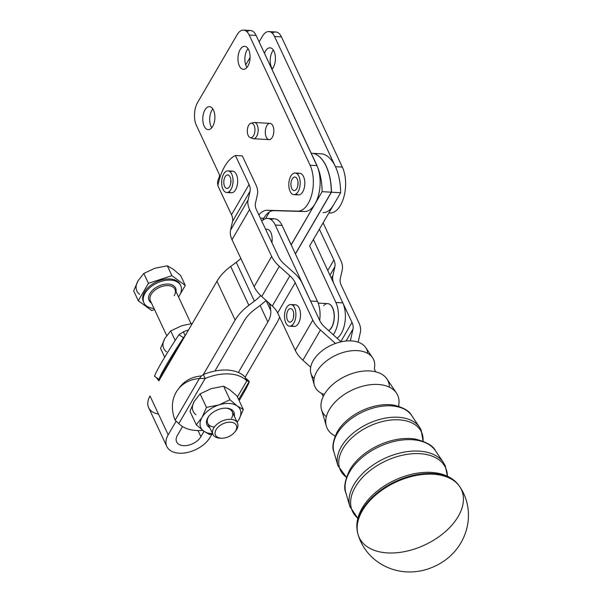 <?xml version="1.0" encoding="UTF-8"?>
<svg xmlns="http://www.w3.org/2000/svg" width="602" height="602" viewBox="0 0 602 602"><rect width="100%" height="100%" fill="white"/><g stroke="black" fill="none" stroke-linecap="round" stroke-linejoin="round"><path stroke-width="0.9" d="M235.691 430.761A11.513 7.043 154.9 0 0 225.05 422.973A11.513 7.043 154.9 0 0 216.961 436.841A11.513 7.043 154.9 0 0 235.691 430.761A11.513 7.043 -25.1 0 1 234.825 432.025A11.513 7.043 -25.1 0 1 221.589 438.218A11.513 7.043 -25.1 0 1 215.998 429.82A11.513 7.043 -25.1 0 1 230.453 422.175A11.513 7.043 -25.1 0 1 235.691 430.761M234.825 432.025L235.721 430.897A13.545 8.285 154.9 0 0 236.744 429.407A13.545 8.285 154.9 0 0 230.581 419.308A13.545 8.285 154.9 0 0 213.575 428.293A13.545 8.285 154.9 0 0 220.144 438.181L221.589 438.218M180.735 285.649L180.186 284.483A20.317 12.424 154.9 0 0 156.52 281.834A20.317 12.424 154.9 0 0 143.374 301.7L143.923 302.866A20.317 12.424 -25.1 0 1 157.062 283A20.317 12.424 -25.1 0 1 180.735 285.649A20.317 12.424 -25.1 0 1 179.607 295.258A20.317 12.424 -25.1 0 1 178.523 296.906A20.317 12.424 154.9 0 0 179.607 295.258A20.317 12.424 154.9 0 0 170.607 280.126A20.317 12.424 154.9 0 0 145.082 293.197A20.317 12.424 154.9 0 0 153.977 308.39A20.317 12.424 -25.1 0 1 143.923 302.866M139.679 294.348A21.672 13.252 -25.1 0 1 138.084 280.758L133.652 290.849L138.272 300.729L148.431 283.316L143.81 273.443L138.084 280.758A21.672 13.252 154.9 0 0 139.679 294.348M154.526 309.563L151.629 310.504L138.272 300.729L133.652 290.849L138.084 280.758L143.81 273.443L148.431 283.316L138.272 300.729L151.629 310.504L154.526 309.563M178.561 296.989L179.065 296.124L178.561 296.989M180.081 294.393L185.288 285.461L171.939 275.678L148.431 283.316L171.939 275.678L167.318 265.806L154.917 268.236L143.81 273.443L154.917 268.236L167.318 265.806L171.939 275.678L185.288 285.461L180.675 275.581L173.346 269.305L167.318 265.806L173.346 269.305L180.675 275.581L185.288 285.461L180.081 294.393M143.675 302.272A20.317 12.424 -25.1 0 1 156.52 281.834A20.317 12.424 -25.1 0 1 180.434 285.077M191.03 323.65L174.964 289.291A13.545 8.285 154.9 0 0 159.184 287.53A13.545 8.285 154.9 0 0 150.417 300.774A13.545 8.285 -25.1 0 1 159.176 287.53A13.545 8.285 -25.1 0 1 174.964 289.291A13.545 8.285 -25.1 0 1 174.211 295.702M151.486 303.054A14.629 8.947 -25.1 0 1 158.537 286.153A14.629 8.947 -25.1 0 1 176.032 291.579A14.629 8.947 154.9 0 0 158.537 286.153A14.629 8.947 154.9 0 0 151.486 303.054M269.403 212.054A27.098 14.2 -86.7 0 0 263.729 218.308L262.51 220.407L263.729 218.308A27.098 14.2 93.3 0 1 269.403 212.054M246.925 31.71A16.254 8.518 93.3 0 1 256.113 35.428L316.893 165.625A43.352 22.718 93.3 0 1 322.123 191.662L291.21 244.863L282.067 225.426L275.272 225.028L310.549 301.008L317.465 301.406L291.21 244.863L317.465 301.406A21.672 11.355 93.3 0 1 319.662 320.377A21.672 11.355 -86.7 0 0 317.465 301.406L310.549 301.008L275.272 225.028L282.067 225.426A21.672 11.355 -86.7 0 0 274.504 218.812L267.709 218.421A21.672 11.355 93.3 0 1 275.272 225.028A21.672 11.355 -86.7 0 0 261.772 221.092A21.672 11.355 93.3 0 1 267.709 218.421M212.845 108.924A11.513 6.035 -86.7 0 0 211.753 127.759A11.513 6.035 93.3 0 1 211.084 126.555A11.513 6.035 93.3 0 1 212.845 108.924M248.024 48.619A11.513 6.035 -86.7 0 0 246.933 67.447A11.513 6.035 93.3 0 1 246.263 66.243A11.513 6.035 93.3 0 1 248.024 48.619M329.753 329.964L329.753 329.964A13.884 7.277 93.3 0 1 329.302 330.332A13.884 7.277 -86.7 0 0 329.753 329.964M323.567 305.635L323.801 305.643A13.884 7.277 93.3 0 1 324.139 305.289M324.787 304.537L325.02 304.552A13.884 7.277 93.3 0 1 325.336 304.341M326.073 303.859L326.299 303.875A13.884 7.277 93.3 0 1 326.585 303.784M327.383 303.626L327.608 303.634A13.884 7.277 93.3 0 1 328.09 303.664A13.884 7.277 -86.7 0 0 327.879 303.641L327.857 303.649A13.884 7.277 93.3 0 1 328.677 303.829L328.677 303.829A13.884 7.277 -86.7 0 0 327.857 303.649L318.157 303.077M329.911 304.477L329.911 304.477A13.884 7.277 -86.7 0 0 329.136 304.018L329.362 304.033A13.884 7.277 -86.7 0 0 328.903 303.844A13.884 7.277 93.3 0 1 329.362 304.033L329.136 304.018A13.884 7.277 93.3 0 1 329.911 304.477M331.04 305.538L331.04 305.538A13.884 7.277 -86.7 0 0 330.34 304.815L330.566 304.83A13.884 7.277 -86.7 0 0 330.137 304.492A13.884 7.277 93.3 0 1 330.566 304.83L330.34 304.815A13.884 7.277 93.3 0 1 331.04 305.538M332.041 306.99L332.041 306.99A13.884 7.277 -86.7 0 0 331.424 306.027L331.657 306.042A13.884 7.277 -86.7 0 0 331.273 305.553A13.884 7.277 93.3 0 1 331.657 306.042L331.424 306.027A13.884 7.277 93.3 0 1 332.041 306.99M333.109 308.788L333.109 308.788A13.884 7.277 93.3 0 1 333.365 309.511A13.884 7.277 -86.7 0 0 333.109 308.788M333.749 310.858L333.749 310.858A13.884 7.277 93.3 0 1 333.929 311.67A13.884 7.277 -86.7 0 0 333.749 310.858M334.17 313.138L334.17 313.138A13.884 7.277 93.3 0 1 334.268 314.011A13.884 7.277 -86.7 0 0 334.17 313.138M334.366 315.553L334.366 315.553A13.884 7.277 93.3 0 1 334.381 316.456A13.884 7.277 -86.7 0 0 334.366 315.553M334.328 318.037L334.328 318.037A13.884 7.277 93.3 0 1 334.26 318.947A13.884 7.277 -86.7 0 0 334.328 318.037M334.065 320.505L334.065 320.505A13.884 7.277 93.3 0 1 333.907 321.385A13.884 7.277 -86.7 0 0 334.065 320.505M333.568 322.875L333.568 322.875A13.884 7.277 93.3 0 1 333.335 323.703A13.884 7.277 -86.7 0 0 333.568 322.875M332.861 325.072L332.861 325.072A13.884 7.277 93.3 0 1 332.56 325.817A13.884 7.277 -86.7 0 0 332.861 325.072M331.973 327.021L331.973 327.021A13.884 7.277 93.3 0 1 331.604 327.669A13.884 7.277 -86.7 0 0 331.973 327.021M330.927 328.669L330.927 328.669A13.884 7.277 93.3 0 1 330.506 329.189A13.884 7.277 -86.7 0 0 330.927 328.669M328.632 330.626A13.884 7.277 -86.7 0 0 329.068 330.325L329.068 330.325A13.884 7.277 93.3 0 1 328.632 330.626M329.52 329.949A13.884 7.277 -86.7 0 0 330.28 329.174L330.28 329.174A13.884 7.277 93.3 0 1 329.52 329.949M330.694 328.662A13.884 7.277 -86.7 0 0 331.378 327.654L331.378 327.654A13.884 7.277 93.3 0 1 330.694 328.662M331.74 327.014A13.884 7.277 -86.7 0 0 332.327 325.802L332.327 325.802A13.884 7.277 93.3 0 1 331.74 327.014M332.635 325.057A13.884 7.277 -86.7 0 0 333.102 323.688L333.102 323.688A13.884 7.277 93.3 0 1 332.635 325.057M333.335 322.86A13.884 7.277 -86.7 0 0 333.674 321.37L333.674 321.37A13.884 7.277 93.3 0 1 333.335 322.86M333.832 320.49A13.884 7.277 -86.7 0 0 334.027 318.932L334.027 318.932A13.884 7.277 93.3 0 1 333.832 320.49M334.102 318.022A13.884 7.277 -86.7 0 0 334.155 316.449L334.155 316.449A13.884 7.277 93.3 0 1 334.102 318.022M334.14 315.538A13.884 7.277 -86.7 0 0 334.042 313.996L334.042 313.996A13.884 7.277 93.3 0 1 334.14 315.538M333.944 313.123A13.884 7.277 -86.7 0 0 333.696 311.655L333.696 311.655A13.884 7.277 93.3 0 1 333.944 313.123M333.516 310.843A13.884 7.277 -86.7 0 0 333.132 309.503L333.132 309.503A13.884 7.277 93.3 0 1 333.516 310.843M332.876 308.773A13.884 7.277 -86.7 0 0 332.372 307.607L332.597 307.622A13.884 7.277 -86.7 0 0 332.274 307.005A13.884 7.277 93.3 0 1 332.597 307.622L332.372 307.607A13.884 7.277 93.3 0 1 332.876 308.773M331.664 306.313L331.664 306.313A13.68 7.171 93.3 0 1 332.101 306.99A13.68 7.171 -86.7 0 0 331.664 306.313M332.582 307.893L332.582 307.893A13.68 7.171 93.3 0 1 332.966 308.773A13.68 7.171 -86.7 0 0 332.582 307.893M333.32 309.782L333.32 309.782A13.68 7.171 93.3 0 1 333.613 310.79A13.68 7.171 -86.7 0 0 333.32 309.782M333.862 311.919L333.862 311.919A13.68 7.171 93.3 0 1 334.042 313.025A13.68 7.171 -86.7 0 0 333.862 311.919M334.185 314.236L334.185 314.236A13.68 7.171 93.3 0 1 334.253 315.403A13.68 7.171 -86.7 0 0 334.185 314.236M334.276 316.66L334.276 316.66A13.68 7.171 93.3 0 1 334.238 317.848A13.68 7.171 -86.7 0 0 334.276 316.66M334.14 319.105L334.14 319.105A13.68 7.171 93.3 0 1 333.99 320.279A13.68 7.171 -86.7 0 0 334.14 319.105M333.771 321.506L333.771 321.506A13.68 7.171 93.3 0 1 333.516 322.627A13.68 7.171 -86.7 0 0 333.771 321.506M333.192 323.771L333.192 323.771A13.68 7.171 93.3 0 1 332.838 324.809A13.68 7.171 -86.7 0 0 333.192 323.771M332.409 325.84L332.409 325.84A13.68 7.171 93.3 0 1 331.973 326.751A13.68 7.171 -86.7 0 0 332.409 325.84M309.639 245.932L340.664 192.738L331.446 192.204L295.431 253.954L331.446 192.204L340.664 192.738L309.639 245.932L335.893 302.482L309.639 245.932M333.222 334.757A21.672 11.355 -86.7 0 0 335.893 302.482A21.672 11.355 93.3 0 1 333.222 334.757M331.454 327.654A13.68 7.171 93.3 0 1 330.95 328.399A13.68 7.171 -86.7 0 0 331.454 327.654M330.317 329.174A13.68 7.171 93.3 0 1 329.806 329.7A13.68 7.171 -86.7 0 0 330.317 329.174M221.754 184.588A10.836 5.681 93.3 0 1 227.985 170.878A10.836 5.681 93.3 0 1 233.027 182.022A10.836 5.681 93.3 0 1 226.728 192.512A10.836 5.681 93.3 0 1 221.754 184.588A10.836 5.681 -86.7 0 0 231.093 189.276A10.836 5.681 -86.7 0 0 229.219 171.216A10.836 5.681 -86.7 0 0 221.754 184.588M226.728 192.512L231.341 192.783A10.836 5.681 -86.7 0 0 235.608 189.713A10.836 5.681 -86.7 0 0 237.429 178.034A10.836 5.681 -86.7 0 0 232.598 171.141L227.985 170.878M230.897 180.404A6.772 3.552 -86.7 0 0 230.724 183.392A6.772 3.552 93.3 0 1 230.897 180.404M226.683 175.174A6.772 3.552 -86.7 0 0 223.793 182.504A6.772 3.552 -86.7 0 0 226.969 188.456A6.772 3.552 -86.7 0 0 230.905 181.902A6.772 3.552 -86.7 0 0 227.752 174.934A6.772 3.552 -86.7 0 0 226.683 175.174A6.772 3.552 93.3 0 1 230.732 183.384A6.772 3.552 93.3 0 1 224.666 186.522A6.772 3.552 93.3 0 1 226.683 175.174M290.382 176.973A10.836 5.681 93.3 0 1 295.123 172.992A10.836 5.681 93.3 0 1 300.165 184.144A10.836 5.681 93.3 0 1 293.866 194.634A10.836 5.681 93.3 0 1 289.133 188.306A10.836 5.681 93.3 0 1 290.382 176.973A10.836 5.681 -86.7 0 0 293.136 194.499A10.836 5.681 -86.7 0 0 299.977 179.968A10.836 5.681 -86.7 0 0 290.382 176.973M293.866 194.634L298.479 194.897A10.836 5.681 -86.7 0 0 304.123 188.449A10.836 5.681 -86.7 0 0 303.506 176.544A10.836 5.681 -86.7 0 0 299.736 173.263L295.123 172.992M298.043 182.519A6.772 3.552 -86.7 0 0 297.87 185.506A6.772 3.552 93.3 0 1 298.043 182.519M296.967 178.568A6.772 3.552 -86.7 0 0 294.89 177.048A6.772 3.552 -86.7 0 0 290.954 183.61A6.772 3.552 -86.7 0 0 294.107 190.578A6.772 3.552 -86.7 0 0 297.727 186.176A6.772 3.552 -86.7 0 0 296.967 178.568A6.772 3.552 93.3 0 1 295.492 190.134A6.772 3.552 93.3 0 1 291.037 182.73A6.772 3.552 93.3 0 1 296.967 178.568M289.585 326.186L294.19 326.45A10.836 5.681 -86.7 0 0 298.464 323.379A10.836 5.681 -86.7 0 0 300.285 311.708A10.836 5.681 -86.7 0 0 295.447 304.815L290.841 304.544A10.836 5.681 93.3 0 1 295.883 315.696A10.836 5.681 93.3 0 1 289.585 326.186A10.836 5.681 93.3 0 1 284.565 317.736A10.836 5.681 93.3 0 1 288.034 305.726A10.836 5.681 93.3 0 1 290.841 304.544M293.753 314.071A6.772 3.552 -86.7 0 0 293.58 317.058A6.772 3.552 93.3 0 1 293.753 314.071M293.505 312.287A6.772 3.552 -86.7 0 0 290.608 308.6A6.772 3.552 -86.7 0 0 286.672 315.155A6.772 3.552 -86.7 0 0 289.818 322.13A6.772 3.552 -86.7 0 0 293.505 312.287A6.772 3.552 93.3 0 1 289.743 322.123A6.772 3.552 93.3 0 1 287.387 311.685A6.772 3.552 93.3 0 1 293.505 312.287M288.034 305.726A10.836 5.681 -86.7 0 0 286.74 324.448A10.836 5.681 -86.7 0 0 295.868 315.922A10.836 5.681 -86.7 0 0 288.034 305.726M265.708 229.475A10.836 5.681 93.3 0 1 271.878 242.583A10.836 5.681 -86.7 0 0 267.085 229.234L265.557 229.151M188.531 329.971A40.643 24.855 154.9 0 0 183.354 331.852L185.168 335.735L183.354 331.852A40.643 24.855 -25.1 0 1 188.531 329.971M183.354 331.852L178.952 334.742L183.497 337.677L185.168 335.735L183.497 337.677L159.161 379.388L154.624 376.453A40.643 2.513 -57.1 0 1 178.952 334.742L183.354 331.852M156.422 377.62L158.853 380.855L159.161 379.388L158.853 380.855L216.961 281.239A43.352 26.511 -25.1 0 1 230.694 266.445L236.262 262.306A32.516 19.881 154.9 0 0 240.83 258.424A32.516 19.881 -25.1 0 1 236.262 262.306L254.428 301.143L248.859 305.289A43.352 26.511 154.9 0 0 235.126 320.076L203.333 374.579L201.392 375.949L199.42 378.5L205.154 378.462L203.333 374.579L205.154 378.462L199.42 378.5L175.092 420.219L178.832 423.575L175.092 420.219L199.42 378.5A40.643 32.628 -142.3 0 0 175.092 420.219A40.643 32.628 37.7 0 1 178.079 389.389A40.643 32.628 37.7 0 1 199.42 378.5L201.392 375.949L203.333 374.579A40.643 24.855 -25.1 0 1 214.922 371.043A40.643 24.855 -25.1 0 1 238.377 372.487A40.643 24.855 154.9 0 0 214.922 371.043A40.643 24.855 154.9 0 0 203.333 374.579L235.126 320.076A43.352 26.511 -25.1 0 1 248.859 305.289L254.428 301.143A32.516 19.881 154.9 0 0 260.674 295.522A32.516 19.881 -25.1 0 1 254.428 301.143L236.262 262.306L230.694 266.445L248.859 305.289L230.694 266.445A43.352 26.511 154.9 0 0 216.961 281.239L235.126 320.076L216.961 281.239L158.853 380.855M154.624 376.453L159.161 379.388A40.643 2.513 -57.1 0 1 183.497 337.677L178.952 334.742A40.643 2.513 122.9 0 0 154.624 376.453M159.161 379.388L183.497 337.677A40.643 2.513 122.9 0 0 159.161 379.388M265.535 218.684L269.478 211.934L265.535 218.684M311.219 153.247L313.168 153.359L311.219 153.247M158.484 414.078A24.659 15.08 -25.1 0 1 150.026 395.988L168.191 434.825A24.659 15.08 154.9 0 0 179.148 453.201A24.659 15.08 154.9 0 0 210.121 437.263L211.829 434.328L210.121 437.263A24.659 15.08 -25.1 0 1 187.222 452.516A24.659 15.08 -25.1 0 1 166.822 446.488A24.659 15.08 -25.1 0 1 168.191 434.825L176.032 421.385L168.191 434.825L150.026 395.988A24.659 15.08 154.9 0 0 148.656 407.652L166.822 446.488M313.273 153.382L322.499 153.901L313.288 153.367A43.352 22.718 93.3 0 1 331.446 192.204A43.352 22.718 -86.7 0 0 313.288 153.367L313.273 153.382M178.832 423.575L205.154 378.462A40.643 24.855 -25.1 0 1 246.812 380.878L244.999 376.995A40.643 24.855 154.9 0 0 238.377 372.487A40.643 24.855 -25.1 0 1 244.999 376.995L246.812 380.878A40.643 24.855 154.9 0 0 205.154 378.462L178.832 423.575A40.643 24.855 154.9 0 0 202.746 430.407A40.643 24.855 -25.1 0 1 178.832 423.575M246.685 379.749L249.228 381.397A40.643 2.513 -57.1 0 1 239.152 400.616A40.643 2.513 122.9 0 0 249.228 381.397L238.648 399.54L249.228 381.397L246.812 380.878L237.436 396.959L246.812 380.878L249.228 381.397L245.383 377.815M195.989 414.748A21.672 13.252 -25.1 0 1 194.393 401.158L200.12 393.843L211.227 388.636L223.628 386.206L229.655 389.705L236.985 395.981L243.313 409.518L238.881 419.609L237.158 422.288L238.881 419.609A21.672 13.252 -25.1 0 1 237.105 422.175A21.672 13.252 154.9 0 0 238.881 419.609L243.313 409.518L236.985 395.981L229.655 389.705L223.628 386.206L229.956 399.743L237.286 406.019L243.313 409.518L237.286 406.019L229.956 399.743L223.628 386.206L211.227 388.636L200.12 393.843L206.448 407.373L218.857 404.95L229.956 399.743L218.857 404.95L206.448 407.373L200.12 393.843L194.393 401.158A21.672 13.252 154.9 0 0 195.989 414.748M179.11 388.139A40.643 32.628 37.7 0 1 201.392 375.949A40.643 32.628 -142.3 0 0 180.058 386.83L178.079 389.389M245.119 377.258L277.055 322.514A43.352 26.511 154.9 0 0 279.614 317.066A43.352 26.511 -25.1 0 1 277.055 322.514L245.119 377.258M270.08 304.01A43.352 26.511 154.9 0 0 270.2 305.959L270.734 310.451A32.516 19.881 -25.1 0 1 267.837 321.98L238.377 372.487L267.837 321.98A32.516 19.881 154.9 0 0 270.734 310.451L266.046 300.443L270.734 310.451L270.2 305.959A43.352 26.511 -25.1 0 1 270.08 304.01M204.033 431.363L200.902 436.728A13.816 8.451 -25.1 0 1 183.55 445.661A13.816 8.451 -25.1 0 1 177.402 435.366L182.534 426.562L177.402 435.366A13.816 8.451 154.9 0 0 176.634 441.898A13.816 8.451 154.9 0 0 188.072 445.277A13.816 8.451 154.9 0 0 200.902 436.728L204.033 431.363M214.922 371.043L244.337 320.61A32.516 19.881 -25.1 0 1 254.638 309.518L260.207 305.38A43.352 26.511 154.9 0 0 266.076 300.413A43.352 26.511 -25.1 0 1 260.207 305.38L254.638 309.518A32.516 19.881 154.9 0 0 244.337 320.61L214.922 371.043M295.379 253.841L331.333 192.196L322.123 191.662L331.333 192.196A43.352 22.718 -86.7 0 0 313.168 153.359A43.352 22.718 93.3 0 1 331.333 192.196L295.379 253.841M302.129 283.106L319.73 320.527A18.963 11.212 30.1 0 0 325.08 327.435L341.086 341.823L325.08 327.435A18.963 11.212 -149.9 0 1 319.73 320.527L302.129 283.106A27.098 16.021 30.1 0 0 294.491 273.24A27.098 16.021 -149.9 0 1 302.129 283.106M337.075 338.219A21.672 11.355 -86.7 0 0 342.809 302.881L335.893 302.482L342.809 302.881L313.379 239.513L342.809 302.881A21.672 11.355 93.3 0 1 337.075 338.219M271.05 219.61A21.672 11.355 93.3 0 1 282.067 225.426L291.09 244.856L314.981 203.897A27.098 14.2 93.3 0 1 304.552 211.535L274.053 210.662A27.098 14.2 -86.7 0 0 269.478 211.934A27.098 14.2 93.3 0 1 274.053 210.662L267.25 210.271A27.098 14.2 -86.7 0 0 258.868 214.929A27.098 14.2 93.3 0 1 267.25 210.271L297.757 211.136A27.098 14.2 -86.7 0 0 311.701 194.807A27.098 14.2 -86.7 0 0 310.098 165.234L249.205 35.029A16.254 8.518 -86.7 0 0 237.158 34.683L197.576 102.536A16.254 8.518 -86.7 0 0 196.433 125.494L219.136 174.038A2.709 1.422 93.3 0 1 219.278 177.071L218.857 178.079L219.278 177.071A2.709 1.422 -86.7 0 0 219.136 174.038L196.433 125.494A16.254 8.518 93.3 0 1 197.576 102.536L237.158 34.683A16.254 8.518 93.3 0 1 243.547 30.108A16.254 8.518 93.3 0 1 249.205 35.029L310.098 165.234A27.098 14.2 93.3 0 1 311.701 194.807A27.098 14.2 93.3 0 1 297.757 211.136L304.552 211.535A27.098 14.2 -86.7 0 0 314.981 203.897L322.123 191.662A43.352 22.718 -86.7 0 0 316.893 165.625A27.098 14.2 93.3 0 1 314.981 203.897A27.098 14.2 -86.7 0 0 316.893 165.625L310.098 165.234L317.013 165.633L256.113 35.428L249.205 35.029L256.113 35.428A16.254 8.518 -86.7 0 0 250.462 30.506L243.547 30.108M340.837 341.605L351.989 322.401L342.786 302.836L351.989 322.401L340.837 341.605M217.856 185.732A43.352 22.718 93.3 0 1 235.405 155.504L242.32 155.903L255.963 184.927A27.098 16.021 -149.9 0 1 257.438 194.431L255.459 203.198A18.963 11.212 30.1 0 0 256.482 209.857L278.575 256.828A18.963 11.212 30.1 0 0 283.926 263.736L294.491 273.24L283.926 263.736A18.963 11.212 -149.9 0 1 278.575 256.828L256.482 209.857A18.963 11.212 -149.9 0 1 255.459 203.198L257.438 194.431A27.098 16.021 30.1 0 0 255.963 184.927L242.32 155.903L235.405 155.504A43.352 22.718 -86.7 0 0 217.856 185.732L231.499 214.756L249.055 184.521L235.405 155.504L249.055 184.521L231.499 214.756A18.963 11.212 -149.9 0 1 232.53 221.408L250.086 191.18A18.963 11.212 30.1 0 0 249.055 184.521A18.963 11.212 -149.9 0 1 250.086 191.18L232.53 221.408L230.551 230.182L248.107 199.947L250.086 191.18L248.107 199.947L230.551 230.182A27.098 16.021 30.1 0 0 232.018 239.686L249.574 209.451A27.098 16.021 -149.9 0 1 248.107 199.947A27.098 16.021 30.1 0 0 249.574 209.451L232.018 239.686L254.112 286.665L271.66 256.429L249.574 209.451L271.66 256.429L254.112 286.665A27.098 16.021 30.1 0 0 261.75 296.53L279.305 266.295A27.098 16.021 -149.9 0 1 271.66 256.429A27.098 16.021 30.1 0 0 279.305 266.295L261.75 296.53L272.315 306.027A18.963 11.212 -149.9 0 1 277.665 312.935L295.221 282.699A18.963 11.212 30.1 0 0 289.871 275.791L272.315 306.027L289.871 275.791L279.305 266.295L289.871 275.791A18.963 11.212 -149.9 0 1 295.221 282.699L277.665 312.935L295.266 350.364L312.822 320.129L295.221 282.699L312.822 320.129L295.266 350.364A27.098 16.021 30.1 0 0 302.911 360.229L320.46 329.994A27.098 16.021 -149.9 0 1 312.822 320.129A27.098 16.021 30.1 0 0 320.46 329.994L302.911 360.229L310.685 367.212L302.911 360.229A27.098 16.021 -149.9 0 1 295.266 350.364L277.665 312.935A18.963 11.212 30.1 0 0 272.315 306.027L261.75 296.53A27.098 16.021 -149.9 0 1 254.112 286.665L232.018 239.686A27.098 16.021 -149.9 0 1 230.551 230.182L232.53 221.408A18.963 11.212 30.1 0 0 231.499 214.756L217.856 185.732M230.235 171.946A10.836 5.681 93.3 0 1 236.97 176.025A10.836 5.681 93.3 0 1 235.608 189.713A10.836 5.681 93.3 0 1 229.091 191.714M293.091 305.613A10.836 5.681 93.3 0 1 299.826 309.699A10.836 5.681 93.3 0 1 298.464 323.379A10.836 5.681 93.3 0 1 291.94 325.381M335.442 343.464L320.46 329.994L335.442 343.464M334.893 266.701A18.963 11.212 30.1 0 0 333.869 260.041L327.781 270.524L333.869 260.041L319.376 229.234L333.869 260.041A18.963 11.212 -149.9 0 1 334.893 266.701L329.956 275.204L334.893 266.701L332.921 275.468L331.341 278.184L332.921 275.468L334.893 266.701M353.013 329.061A18.963 11.212 30.1 0 0 351.989 322.401A18.963 11.212 -149.9 0 1 353.013 329.061L346.067 341.018L353.013 329.061L350.356 340.852L353.013 329.061M340.273 278.726A18.963 11.212 30.1 0 0 341.296 285.378L358.897 322.807A27.098 16.021 -149.9 0 1 360.365 332.312L358.145 342.162L360.365 332.312A27.098 16.021 30.1 0 0 358.897 322.807L341.296 285.378A18.963 11.212 -149.9 0 1 340.273 278.726L342.245 269.952L340.273 278.726M323.101 222.853L340.777 260.448A27.098 16.021 -149.9 0 1 342.245 269.952A27.098 16.021 30.1 0 0 340.777 260.448L323.101 222.853M333.576 283.008A27.098 16.021 -149.9 0 1 332.921 275.468A27.098 16.021 30.1 0 0 333.576 283.008M272.27 33.178A16.254 8.518 93.3 0 1 281.458 36.903L342.35 167.108L335.442 166.701A43.352 22.718 93.3 0 1 340.664 192.738A43.352 22.718 -86.7 0 0 335.442 166.701A43.352 22.718 -86.7 0 0 322.499 153.901A43.352 22.718 93.3 0 1 335.442 166.701L274.542 36.496A16.254 8.518 -86.7 0 0 262.502 36.158L259.146 41.907L262.502 36.158A16.254 8.518 93.3 0 1 268.891 31.575A16.254 8.518 93.3 0 1 274.542 36.496L335.442 166.701L342.35 167.108L281.458 36.903L274.542 36.496L281.458 36.903A16.254 8.518 -86.7 0 0 275.806 31.981L268.891 31.575M323.093 212.611A27.098 14.2 -86.7 0 0 333.531 204.973A27.098 14.2 93.3 0 1 323.093 212.611M260.109 305.455L267.837 321.98L260.109 305.455M198.02 430.565L200.902 436.728L198.02 430.565M268.725 302.798L270.2 305.959L268.725 302.798M260.373 218.112L263.729 218.308L260.373 218.112M250.078 57.453L245.729 64.903L250.078 57.453M263.45 218.797L263.774 219.489L263.45 218.797M274.038 51.29A11.513 6.035 93.3 0 1 271.946 69.283A11.513 6.035 -86.7 0 0 274.038 51.29A11.513 6.035 -86.7 0 0 270.035 47.806A11.513 6.035 -86.7 0 0 264.466 53.285A11.513 6.035 93.3 0 1 274.038 51.29M272.27 68.921A11.513 6.035 93.3 0 1 273.368 50.086A11.513 6.035 -86.7 0 0 272.27 68.921M239.348 65.844A11.513 6.035 -86.7 0 0 243.351 69.328A11.513 6.035 -86.7 0 0 250.048 58.183A11.513 6.035 -86.7 0 0 244.69 46.331A11.513 6.035 -86.7 0 0 238.693 53.187A11.513 6.035 -86.7 0 0 239.348 65.844A11.513 6.035 93.3 0 1 243.012 46.678A11.513 6.035 93.3 0 1 249.702 60.975A11.513 6.035 93.3 0 1 239.348 65.844M204.168 126.149A11.513 6.035 -86.7 0 0 208.172 129.641A11.513 6.035 -86.7 0 0 214.861 118.489A11.513 6.035 -86.7 0 0 209.511 106.644A11.513 6.035 -86.7 0 0 203.506 113.5A11.513 6.035 -86.7 0 0 204.168 126.149A11.513 6.035 93.3 0 1 207.833 106.99A11.513 6.035 93.3 0 1 214.523 121.28A11.513 6.035 93.3 0 1 204.168 126.149M219.738 178.057L219.278 177.071L219.738 178.057M218.857 178.079A18.963 11.596 154.9 0 0 217.939 185.281M250.093 137.542L252.735 138.558A8.127 4.259 -86.7 0 0 257.611 134.05A8.127 4.259 -86.7 0 0 256.858 124.305A8.127 4.259 93.3 0 1 257.197 124.938A8.127 4.259 93.3 0 1 257.664 133.87A8.127 4.259 93.3 0 1 253.427 138.708L269.094 139.619A8.127 4.259 -86.7 0 0 273.331 134.78A8.127 4.259 -86.7 0 0 272.864 125.848A8.127 4.259 93.3 0 1 270.275 139.378A8.127 4.259 93.3 0 1 265.557 129.287A8.127 4.259 93.3 0 1 272.864 125.848A8.127 4.259 -86.7 0 0 270.035 123.387L254.368 122.477A8.127 4.259 93.3 0 1 256.858 124.305A8.127 4.259 -86.7 0 0 253.66 122.552L250.921 123.252A7.254 3.8 93.3 0 1 253.781 124.817A7.254 3.8 -86.7 0 0 247.422 129.272A7.254 3.8 -86.7 0 0 252.2 137.211A7.254 3.8 -86.7 0 0 253.781 124.817A7.254 3.8 93.3 0 1 254.45 133.524A7.254 3.8 93.3 0 1 250.093 137.542A7.254 3.8 93.3 0 1 247.339 130.213A7.254 3.8 93.3 0 1 250.921 123.252M297.373 174.061A10.836 5.681 93.3 0 1 303.506 176.544A10.836 5.681 93.3 0 1 303.453 190.413A10.836 5.681 93.3 0 1 296.229 193.829M342.35 167.108A27.098 14.2 93.3 0 1 343.96 196.681A27.098 14.2 93.3 0 1 330.009 213.01L328.858 212.98L330.009 213.01A27.098 14.2 -86.7 0 0 343.96 196.681A27.098 14.2 -86.7 0 0 342.35 167.108M328.88 212.95L330.009 213.01L328.88 212.95M192.316 323.485L181.796 325.72L170.697 330.919L175.174 340.506L170.697 330.919L181.796 325.72L192.316 323.485M160.538 348.332L164.971 338.241A21.672 13.252 154.9 0 0 166.566 351.831A21.672 13.252 -25.1 0 1 164.971 338.241L170.697 330.919L164.971 338.241L160.538 348.332L164.7 357.234L160.538 348.332M220.904 438.181A13.545 8.285 -25.1 0 1 212.95 434.471A13.545 8.285 -25.1 0 1 221.709 421.234A13.545 8.285 -25.1 0 1 237.489 422.995A13.545 8.285 -25.1 0 1 236.744 429.407A13.545 8.285 -25.1 0 1 235.232 431.476M237.489 422.995L232.274 411.843A13.545 8.285 154.9 0 0 225.539 408.156A13.545 8.285 -25.1 0 1 231.522 418.247M214.402 426.999A13.545 8.285 -25.1 0 1 209.225 415.786A13.545 8.285 154.9 0 0 207.735 423.319L212.95 434.471M212.822 434.2L209.647 434.561L203.619 431.062L196.297 424.786L189.961 411.249L194.393 401.158L189.961 411.249L196.297 424.786L202.024 417.472L206.448 407.373L202.024 417.472L196.297 424.786L203.619 431.062A21.672 13.252 -25.1 0 1 202.024 417.472A21.672 13.252 -25.1 0 1 218.857 404.95A21.672 13.252 -25.1 0 1 237.286 406.019A21.672 13.252 -25.1 0 1 238.881 419.609A21.672 13.252 154.9 0 0 237.286 406.019A21.672 13.252 154.9 0 0 218.857 404.95A21.672 13.252 154.9 0 0 202.024 417.472A21.672 13.252 154.9 0 0 203.619 431.062L209.647 434.561L212.822 434.2M212.566 433.651A21.672 13.252 -25.1 0 1 203.619 431.062A21.672 13.252 154.9 0 0 212.566 433.651M209.782 427.698A14.884 9.105 -25.1 0 1 216.6 410.293A14.884 9.105 -25.1 0 1 234.321 416.215A14.884 9.105 154.9 0 0 226.028 408.164A14.884 9.105 154.9 0 0 208.917 416.17A14.884 9.105 154.9 0 0 209.782 427.698M314.109 378.59A30.424 18.654 -25.2 0 1 331.153 345.239A30.424 18.654 -25.2 0 1 367.709 353.389M372.608 357.776L365.738 347.617A30.424 18.654 154.8 0 0 331.153 345.239A30.424 18.654 154.8 0 0 310.925 373.398L314.364 385.16A32.327 19.813 -25.2 0 1 335.856 355.248A32.327 19.813 -25.2 0 1 372.608 357.776A32.327 19.813 -25.2 0 1 374.301 368.567A32.327 19.813 154.8 0 0 335.856 355.248A32.327 19.813 154.8 0 0 321.596 393.354M324.282 394.461A32.327 19.813 -25.2 0 1 314.364 385.16M326.329 416.765A36.286 22.244 -25.2 0 1 326.209 391.518A36.286 22.244 -25.2 0 1 369.959 370.952A36.286 22.244 -25.2 0 1 389.313 387.146M396.477 393.083L386.928 378.959A36.286 22.244 154.8 0 0 345.676 376.122A36.286 22.244 154.8 0 0 321.551 409.706L326.337 426.065A38.927 23.862 -25.2 0 1 352.215 390.036A38.927 23.862 -25.2 0 1 396.477 393.083A38.927 23.862 -25.2 0 1 398.486 406.23M398.637 405.53A38.927 23.862 154.8 0 0 352.215 390.036A38.927 23.862 154.8 0 0 334.546 435.675A38.927 23.862 -25.2 0 1 326.337 426.065M423.048 441.183A44.796 27.459 154.8 0 0 369.237 426.231A44.796 27.459 154.8 0 0 346.428 477.213A44.796 27.459 -25.2 0 1 369.237 426.231A44.796 27.459 -25.2 0 1 423.048 441.183L421.167 430.054L419.586 427.277A45.323 27.782 154.8 0 0 368.063 423.733A45.323 27.782 154.8 0 0 337.925 465.677A45.323 27.782 -25.2 0 1 368.063 423.733A45.323 27.782 -25.2 0 1 419.586 427.277L411.55 415.388A43.103 26.42 154.8 0 0 362.554 412.016A43.103 26.42 154.8 0 0 333.899 451.906A43.103 26.42 -25.2 0 1 362.554 412.016A43.103 26.42 -25.2 0 1 411.55 415.388C409.428 410.978 403.543 407.569 393.896 405.154A41.839 25.645 154.8 0 0 337.27 431.777A41.839 25.645 -25.2 0 1 393.956 405.161A41.839 25.645 -25.2 0 1 393.986 405.169M447.444 476.227L445.224 465.7L443.456 462.584A51.93 31.831 154.8 0 0 384.422 458.521A51.93 31.831 154.8 0 0 349.897 506.583A51.93 31.831 -25.2 0 1 384.422 458.521A51.93 31.831 -25.2 0 1 443.456 462.584L435.419 450.702A49.703 30.469 154.8 0 0 378.914 446.804A49.703 30.469 154.8 0 0 345.864 492.805A49.703 30.469 -25.2 0 1 378.914 446.804A49.703 30.469 -25.2 0 1 435.419 450.702C433.244 445.841 426.54 441.973 415.305 439.076A48.446 29.694 154.8 0 0 349.747 469.906A48.446 29.694 -25.2 0 1 415.372 439.084A48.446 29.694 -25.2 0 1 415.425 439.099M447.406 476.212A51.396 31.507 154.8 0 0 385.596 461.019A51.396 31.507 154.8 0 0 357.866 518.314A51.396 31.507 -25.2 0 1 385.596 461.019A51.396 31.507 -25.2 0 1 447.406 476.212M362.156 508.133A55.053 33.75 -25.2 0 1 362.223 508.013A55.053 33.75 -25.2 0 1 436.766 473.006M459.838 486.822A56.43 34.592 154.8 0 0 412.257 476.317A56.43 34.592 154.8 0 0 362.314 510.759A56.43 34.592 154.8 0 0 358.115 534.651A56.43 34.592 -25.2 0 1 395.574 482.247A56.43 34.592 -25.2 0 1 459.83 486.822A56.43 34.592 -25.2 0 1 446.466 530.655A56.43 34.592 -25.2 0 1 387.447 552.907A56.43 34.592 -25.2 0 1 358.115 534.651L357.897 533.929A56.317 34.525 -25.2 0 1 395.288 481.623A56.317 34.525 -25.2 0 1 459.416 486.19A56.317 34.525 154.8 0 0 395.288 481.623A56.317 34.525 154.8 0 0 357.897 533.929C355.594 525.531 357.039 516.9 362.223 508.013A55.053 33.75 154.8 0 1 436.698 472.999L437.112 473.067M166.694 335.562L150.417 300.774M374.309 368.492L375.55 371.773M321.536 393.302L323.266 396.357M398.607 405.327L398.945 406.38M334.403 435.517L334.998 436.45M337.195 431.912L337.27 431.777C332.981 440.747 331.852 447.459 333.899 451.906L337.925 465.677L346.428 477.22M349.536 470.267L349.747 469.906C344.811 480.404 343.516 488.034 345.864 492.805L349.897 506.583L357.859 518.352M436.698 472.999C446.842 474.669 454.42 479.064 459.416 486.19L459.83 486.822C477.935 513.476 466.836 552.651 433.192 566.956C401.241 580.915 366.881 564.285 358.115 534.651"/></g></svg>
